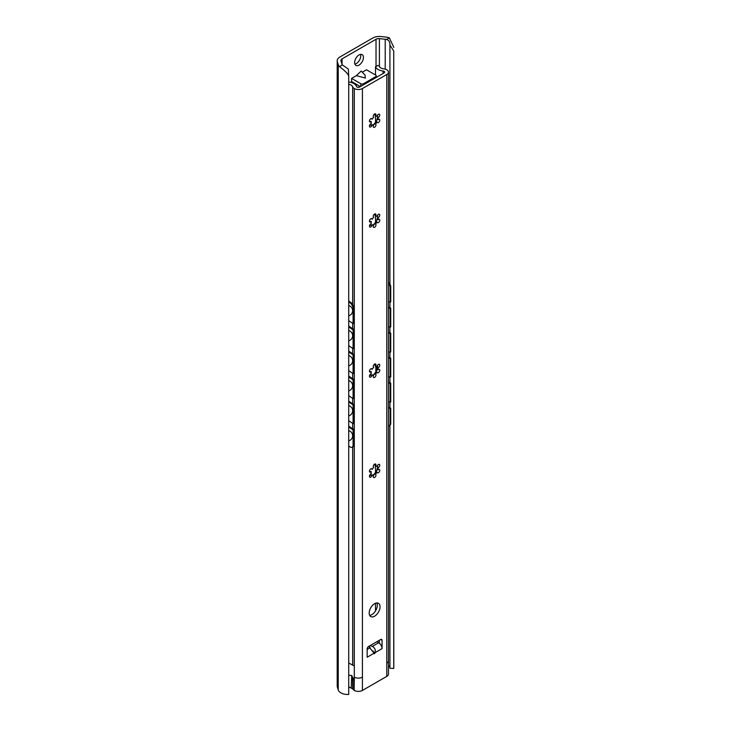 <?xml version="1.0" encoding="UTF-8"?>
<svg xmlns="http://www.w3.org/2000/svg" width="731" height="731" viewBox="0 0 731 731"><rect width="100%" height="100%" fill="white"/><g stroke="black" fill="none" stroke-linecap="round" stroke-linejoin="round"><path stroke-width="1.1" d="M338.243 64.575A9.576 5.528 0 0 0 339.577 66.567L342.4 64.94A5.747 3.317 180 0 1 342.007 64.191L340.984 60.837A3.829 2.211 180 0 1 340.929 60.454A3.829 2.211 180 0 1 342.044 58.882L376.026 39.264A3.829 2.211 180 0 1 379.407 38.652L385.219 39.246A5.747 3.317 180 0 1 386.507 39.465L389.34 37.838A9.576 5.528 0 0 0 385.886 37.071L380.805 36.55A9.092 5.254 0 0 0 372.792 38.012L339.869 57.018A9.092 5.254 0 0 0 337.201 60.728A9.092 5.254 0 0 0 337.347 61.642L338.243 64.575L338.243 689.918A9.576 5.528 0 0 0 348.714 694.45L348.714 76.929C349.19 73.648 341.331 68.303 339.577 66.567M342.4 64.94L348.358 69.079L348.714 76.929M386.507 39.465C388.846 40.041 389.988 41.914 389.925 45.084L389.97 44.344M389.925 284.185L389.925 45.084L393.735 50.932L393.735 668.454A9.576 5.528 0 0 0 393.799 667.851L393.735 50.932M389.34 37.838L393.799 47.396M351.593 82.576L351.593 78.391L356.335 75.649L365.363 78.062L365.016 75.065L361.187 71.044L356.335 75.649M359.89 86.304L358.126 87.327M362.302 72.205L366.487 69.792L375.688 75.11A1.919 1.106 0 0 1 376.255 75.887A1.919 1.106 0 0 1 375.688 76.673L363.508 83.709A1.919 1.106 0 0 1 360.803 83.709L351.593 78.391M354.636 62.564A6.223 3.591 -60 0 1 357.358 56.296A6.223 3.591 -60 0 1 362.147 54.633A6.223 3.591 -60 0 1 363.435 57.475A6.223 3.591 -60 0 1 360.721 63.743A6.223 3.591 -60 0 1 355.924 65.406A6.223 3.591 -60 0 1 354.636 62.564M389.925 302.205L389.925 307.733M389.925 327.214L389.925 332.742M389.925 352.232L389.925 357.761M389.925 377.242L389.925 382.77M389.925 402.26L389.925 407.779M389.925 425.387L389.925 668.253L393.735 668.454M388.481 665.621A5.747 3.317 180 0 1 389.925 667.449M357.185 84.741L355.97 85.445M360.484 54.386A6.223 3.591 -60 0 1 360.73 55.912A6.223 3.591 -60 0 1 354.882 64.09M337.347 61.642L337.347 686.985A9.092 5.254 180 0 1 337.201 686.071L337.201 60.728M337.347 686.985L338.243 689.918M351.593 81.433A4.788 2.76 -120 0 0 352.269 81.909L360.392 86.596M388.481 301.483L390.098 302.287L390.719 301.866L390.719 287.018A4.788 2.97 56.1 0 0 388.481 282.294M390.719 308.126L390.098 308.546L390.098 327.305L390.719 326.885L390.719 308.126L388.481 307.011M390.719 333.135L390.098 333.555L390.098 352.315L390.719 351.894L390.719 333.135L388.481 332.029M390.719 358.153L390.098 358.574L390.098 377.333L390.719 376.913L390.719 358.153L388.481 357.039M388.481 426.21A4.788 2.97 -123.9 0 0 389.139 425.935A4.788 2.97 -123.9 0 0 390.098 423.761L390.719 423.34L390.719 408.181L388.481 407.066M390.719 423.34A4.788 2.97 56.1 0 1 389.76 425.515L389.139 425.935M390.719 383.163L390.098 383.583L390.098 402.342L390.719 401.922L390.719 383.163L388.481 382.057M390.098 302.287L390.098 287.438A4.788 2.97 -123.9 0 0 388.481 283.381M390.098 423.761L390.098 408.602L390.719 408.181M390.098 327.305L388.481 326.501M390.098 308.546L388.481 307.742M390.098 352.315L388.481 351.51M390.098 333.555L388.481 332.751M390.098 377.333L388.481 376.529M390.098 358.574L388.481 357.77M390.098 408.602L388.481 407.797M390.098 402.342L388.481 401.538M390.098 383.583L388.481 382.779M348.714 420.709L353.082 423.651L353.082 404.892L348.714 401.949M348.714 401.1L353.813 404.535L353.813 423.295L353.082 423.651M348.714 320.662L353.082 323.605L353.082 308.747A4.788 2.549 -116.4 0 0 349.966 302.744L348.714 301.894M348.714 301.053L350.688 302.387A4.788 2.549 63.6 0 1 353.813 308.391L353.813 323.239L353.082 323.605M348.714 345.672L353.082 348.614L353.082 329.855L348.714 326.912M348.714 370.69L353.082 373.623L353.082 354.864L348.714 351.922M348.714 395.699L353.082 398.642L353.082 379.882L348.714 376.94M348.714 426.968L353.082 429.91L353.082 445.069A4.788 2.549 -116.4 0 1 352.086 447.262A4.788 2.549 -116.4 0 1 349.966 446.888L348.714 446.038M348.714 326.063L353.813 329.498L353.813 348.258L353.082 348.614M353.813 329.498L353.082 329.855M348.714 351.081L353.813 354.508L353.813 373.267L353.082 373.623M353.813 354.508L353.082 354.864M348.714 376.09L353.813 379.517L353.813 398.285L353.082 398.642M353.813 379.517L353.082 379.882M353.813 404.535L353.082 404.892M352.086 447.262L352.817 446.906A4.788 2.549 63.6 0 0 353.813 444.713L353.813 429.545L353.082 429.91M348.714 426.118L353.813 429.545M348.714 84.266A5.747 3.317 180 0 1 352.671 86.806A5.747 3.317 0 0 0 354.252 88.524L354.297 88.552A5.747 3.317 0 0 0 362.421 88.552L386.79 74.48A5.747 3.317 0 0 0 388.481 72.131A5.747 3.317 0 0 0 386.79 69.792L386.745 69.765A5.747 3.317 0 0 0 383.766 68.851A5.747 3.317 180 0 1 379.124 65.753L377.662 65.525L375.506 66.768A9.576 5.528 0 0 0 383.117 71.026A1.919 1.106 180 0 1 384.68 72.113A1.919 1.106 180 0 1 384.122 72.899L359.679 87.007A1.919 1.106 180 0 1 357.761 87.281A1.919 1.106 180 0 1 356.445 86.432A9.576 5.528 0 0 0 349.071 82.036L348.714 82.237M348.714 663.017L354.297 665.914L354.297 680.57L351.712 675.517L348.714 675.216M375.506 66.768L375.506 75.001M375.506 116.229L375.506 122.232M375.506 216.285L375.506 222.288M375.506 466.424L375.506 472.427M375.506 603.239L375.506 610.952M352.671 677.893L352.689 688.867L348.714 686.838M354.224 680.524L354.151 690.356L352.689 688.867M362.421 88.552L362.421 677.153A5.747 3.317 180 0 1 354.352 677.18L354.151 690.356M362.421 677.153L362.421 690.439L386.79 676.367A5.747 3.317 0 0 0 388.481 674.028L388.481 660.742A5.747 3.317 0 0 1 386.79 663.081L386.79 676.367M362.421 690.439A5.747 3.317 180 0 1 354.453 690.521M369.192 613.053A7.657 4.423 -60 0 1 372.536 605.35A7.657 4.423 -60 0 1 378.439 603.294A7.657 4.423 -60 0 1 380.029 606.803A7.657 4.423 -60 0 1 376.684 614.506A7.657 4.423 -60 0 1 370.781 616.562A7.657 4.423 -60 0 1 369.192 613.053M372.883 650.955L374.921 653.368L374.299 653.724L374.098 653.212L367.163 657.224L367.163 648.89A1.919 1.106 120 0 1 368.515 646.542L380.705 639.506A1.919 1.106 120 0 1 381.655 639.415A1.919 1.106 120 0 1 382.057 640.292L382.057 648.625L375.122 652.628L374.299 653.724M372.134 124.809A1.919 1.106 -60 0 1 371.22 126.582A1.919 1.106 -60 0 1 369.84 127.002A1.919 1.106 -60 0 1 369.667 125.138A1.919 1.106 -60 0 1 371.284 123.603A4.879 2.814 -60 0 1 371.284 121.437A1.919 1.106 -60 0 1 369.84 121.922A1.919 1.106 -60 0 1 369.84 119.71A1.919 1.106 -60 0 1 371.759 118.605A1.919 1.106 -60 0 1 372.134 119.244A4.879 2.814 -60 0 1 373.76 117.225A1.919 1.106 -60 0 1 373.651 117.179A1.919 1.106 -60 0 1 373.651 114.968A1.919 1.106 -60 0 1 375.57 113.862A1.919 1.106 -60 0 1 375.46 116.247A4.879 2.814 -60 0 1 377.05 116.375A4.879 2.814 -60 0 1 377.086 116.393A1.919 1.106 -60 0 1 378 114.612A1.919 1.106 -60 0 1 379.38 114.2A1.919 1.106 -60 0 1 379.553 116.055A1.919 1.106 -60 0 1 377.936 117.6A4.879 2.814 -60 0 1 377.936 119.765A1.919 1.106 -60 0 1 379.38 119.281A1.919 1.106 -60 0 1 379.38 121.492A1.919 1.106 -60 0 1 377.461 122.598A1.919 1.106 -60 0 1 377.086 121.949A4.879 2.814 -60 0 1 375.46 123.968A1.919 1.106 -60 0 1 375.57 124.023A1.919 1.106 -60 0 1 375.57 126.235A1.919 1.106 -60 0 1 373.651 127.34A1.919 1.106 -60 0 1 373.76 124.955A4.879 2.814 -60 0 1 372.17 124.827A4.879 2.814 -60 0 1 372.134 124.809L369.52 125.558M372.134 224.865A1.919 1.106 -60 0 1 371.22 226.637A1.919 1.106 -60 0 1 369.84 227.049A1.919 1.106 -60 0 1 369.667 225.194A1.919 1.106 -60 0 1 371.284 223.659A4.879 2.814 -60 0 1 371.284 221.493A1.919 1.106 -60 0 1 369.84 221.968A1.919 1.106 -60 0 1 369.84 219.757A1.919 1.106 -60 0 1 371.759 218.651A1.919 1.106 -60 0 1 372.134 219.3A4.879 2.814 -60 0 1 373.76 217.281A1.919 1.106 -60 0 1 373.651 217.235A1.919 1.106 -60 0 1 373.651 215.024A1.919 1.106 -60 0 1 375.57 213.918A1.919 1.106 -60 0 1 375.46 216.303A4.879 2.814 -60 0 1 377.05 216.422A4.879 2.814 -60 0 1 377.086 216.44A1.919 1.106 -60 0 1 378 214.667A1.919 1.106 -60 0 1 379.38 214.256A1.919 1.106 -60 0 1 379.553 216.111A1.919 1.106 -60 0 1 377.936 217.655A4.879 2.814 -60 0 1 377.936 219.821A1.919 1.106 -60 0 1 379.38 219.337A1.919 1.106 -60 0 1 379.38 221.548A1.919 1.106 -60 0 1 377.461 222.653A1.919 1.106 -60 0 1 377.086 222.005A4.879 2.814 -60 0 1 375.46 224.024A1.919 1.106 -60 0 1 375.57 224.079A1.919 1.106 -60 0 1 375.57 226.29A1.919 1.106 -60 0 1 373.651 227.396A1.919 1.106 -60 0 1 373.76 225.011A4.879 2.814 -60 0 1 372.17 224.883A4.879 2.814 -60 0 1 372.134 224.865L369.52 225.614M372.134 374.948A1.919 1.106 -60 0 1 371.22 376.721A1.919 1.106 -60 0 1 369.84 377.132A1.919 1.106 -60 0 1 369.667 375.277A1.919 1.106 -60 0 1 371.284 373.733A4.879 2.814 -60 0 1 371.284 371.576A1.919 1.106 -60 0 1 369.84 372.052A1.919 1.106 -60 0 1 369.84 369.84A1.919 1.106 -60 0 1 371.759 368.735A1.919 1.106 -60 0 1 372.134 369.383A4.879 2.814 -60 0 1 373.76 367.364A1.919 1.106 -60 0 1 373.651 367.309A1.919 1.106 -60 0 1 373.651 365.098A1.919 1.106 -60 0 1 375.57 363.992A1.919 1.106 -60 0 1 375.46 366.377A4.879 2.814 -60 0 1 377.05 366.505A4.879 2.814 -60 0 1 377.086 366.523A1.919 1.106 -60 0 1 378 364.751A1.919 1.106 -60 0 1 379.38 364.34A1.919 1.106 -60 0 1 379.553 366.194A1.919 1.106 -60 0 1 377.936 367.739A4.879 2.814 -60 0 1 377.936 369.895A1.919 1.106 -60 0 1 379.38 369.42A1.919 1.106 -60 0 1 379.38 371.631A1.919 1.106 -60 0 1 377.461 372.737A1.919 1.106 -60 0 1 377.086 372.088A4.879 2.814 -60 0 1 375.46 374.108A1.919 1.106 -60 0 1 375.57 374.162A1.919 1.106 -60 0 1 375.57 376.374A1.919 1.106 -60 0 1 373.651 377.479A1.919 1.106 -60 0 1 373.76 375.094A4.879 2.814 -60 0 1 372.17 374.966A4.879 2.814 -60 0 1 372.134 374.948L369.52 375.697M372.134 475.004A1.919 1.106 -60 0 1 371.22 476.776A1.919 1.106 -60 0 1 369.84 477.188A1.919 1.106 -60 0 1 369.667 475.333A1.919 1.106 -60 0 1 371.284 473.789A4.879 2.814 -60 0 1 371.284 471.623A1.919 1.106 -60 0 1 369.84 472.107A1.919 1.106 -60 0 1 369.84 469.896A1.919 1.106 -60 0 1 371.759 468.79A1.919 1.106 -60 0 1 372.134 469.439A4.879 2.814 -60 0 1 373.76 467.42A1.919 1.106 -60 0 1 373.651 467.365A1.919 1.106 -60 0 1 373.651 465.154A1.919 1.106 -60 0 1 375.57 464.048A1.919 1.106 -60 0 1 375.46 466.433A4.879 2.814 -60 0 1 377.05 466.561A4.879 2.814 -60 0 1 377.086 466.579A1.919 1.106 -60 0 1 378 464.806A1.919 1.106 -60 0 1 379.38 464.395A1.919 1.106 -60 0 1 379.553 466.25A1.919 1.106 -60 0 1 377.936 467.785A4.879 2.814 -60 0 1 377.936 469.951A1.919 1.106 -60 0 1 379.38 469.476A1.919 1.106 -60 0 1 379.38 471.687A1.919 1.106 -60 0 1 377.461 472.793A1.919 1.106 -60 0 1 377.086 472.144A4.879 2.814 -60 0 1 375.46 474.163A1.919 1.106 -60 0 1 375.57 474.209A1.919 1.106 -60 0 1 375.57 476.42A1.919 1.106 -60 0 1 373.651 477.526A1.919 1.106 -60 0 1 373.76 475.141A4.879 2.814 -60 0 1 372.17 475.022A4.879 2.814 -60 0 1 372.134 475.004L369.52 475.753M376.84 602.938A7.657 4.423 -60 0 1 377.315 605.241A7.657 4.423 -60 0 1 369.676 615.347M382.057 648.625A4.788 2.76 60 0 0 379.343 643.225L379.343 640.292M377.635 116.914A8.233 4.752 -60 0 1 373.239 124.8M377.635 216.97A8.233 4.752 -60 0 1 373.239 224.856M377.635 367.053A8.233 4.752 -60 0 1 373.239 374.939M377.635 467.109A8.233 4.752 -60 0 1 373.239 474.995M368.671 646.451L374.098 653.212M379.343 643.225A4.788 2.76 -120 0 0 378.667 642.759L372.326 646.423C374.765 647.666 375.697 649.731 375.122 652.628M376.867 641.717L378.667 642.759M370.178 645.583L372.326 646.423M371.86 124.654A4.879 2.814 120 0 0 373.422 124.754L375.122 123.777A4.879 2.814 120 0 0 376.739 121.757C375.204 123.338 378.384 115.142 377.589 119.564A4.879 2.814 120 0 0 377.726 118.413A4.879 2.814 120 0 0 377.589 117.408L377.936 117.6M377.086 121.949L376.319 121.94M377.561 118.239L377.936 119.765M374.537 113.999L375.46 116.247M371.366 118.513L372.134 119.244M369.475 121.337L371.284 121.437M377.589 117.408L377.543 115.169M371.86 224.709A4.879 2.814 120 0 0 373.422 224.81L375.122 223.832A4.879 2.814 120 0 0 376.739 221.813C375.204 223.394 378.384 215.197 377.589 219.62A4.879 2.814 120 0 0 377.726 218.468A4.879 2.814 120 0 0 377.589 217.454L377.936 217.655M377.086 222.005L376.319 221.996M377.561 218.286L377.936 219.821M374.537 214.055L375.46 216.303M371.366 218.569L372.134 219.3M369.475 221.392L371.284 221.493M377.589 217.454L377.543 215.225M371.86 374.784A4.879 2.814 120 0 0 373.422 374.893L375.122 373.916A4.879 2.814 120 0 0 376.739 371.896C375.204 373.468 378.384 365.281 377.589 369.703A4.879 2.814 120 0 0 377.726 368.543A4.879 2.814 120 0 0 377.589 367.538L377.936 367.739M377.086 372.088L376.319 372.079M377.561 368.369L377.936 369.895M374.537 364.139L375.46 366.377M371.366 368.652L372.134 369.383M369.475 371.476L371.284 371.576M377.589 367.538L377.543 365.308M371.86 474.839A4.879 2.814 120 0 0 373.422 474.949L375.122 473.971A4.879 2.814 120 0 0 376.739 471.952C375.204 473.524 378.384 465.336 377.589 469.759A4.879 2.814 120 0 0 377.726 468.598A4.879 2.814 120 0 0 377.589 467.593L377.936 467.785M377.086 472.144L376.319 472.125M377.561 468.425L377.936 469.951M374.537 464.185L375.46 466.433M371.366 468.699L372.134 469.439M369.475 471.522L371.284 471.623M377.589 467.593L377.543 465.364M342.044 64.301L342.044 58.882M376.026 66.466L376.026 39.264M379.407 66.631L379.407 38.652M385.219 39.246L385.219 69.134M360.803 86.359L360.803 83.709M363.508 84.796L363.508 83.709M375.688 77.76L375.688 76.673M390.098 287.438L390.719 287.018M375.844 371.841L375.844 366.304M350.688 302.387L349.966 302.744M353.813 308.391L353.082 308.747M353.813 444.713L353.082 445.069M354.252 88.524L354.252 665.886M352.671 86.806L352.671 304.599M352.671 323.321L352.671 328.731M352.671 348.34L352.671 353.74M352.671 373.349L352.671 378.759M352.671 398.368L352.671 403.768M352.671 423.377L352.671 428.786M352.671 446.979L352.671 665.183M351.712 675.517L351.227 687.688M352.963 678.935L352.982 689.26M386.79 74.48L386.79 663.081M370.124 647.693L367.163 649.402M368.954 646.295L370.16 647.721M382.057 640.292L380.705 639.506M383.117 73.475L383.117 71.026M354.297 88.552L354.297 665.914M376.255 77.44L376.255 75.887M376.401 370.836L376.401 366.295M348.714 315.81A5.318 5.318 0 0 0 348.714 305.549M348.714 340.82A5.318 5.318 0 0 0 348.714 330.567M348.714 365.838A5.318 5.318 0 0 0 348.714 355.577M348.714 390.847A5.318 5.318 0 0 0 348.714 380.595M348.714 415.866A5.318 5.318 0 0 0 348.714 405.604M348.714 440.875A5.318 5.318 0 0 0 348.714 430.623M388.481 72.131L388.481 660.742"/></g></svg>

